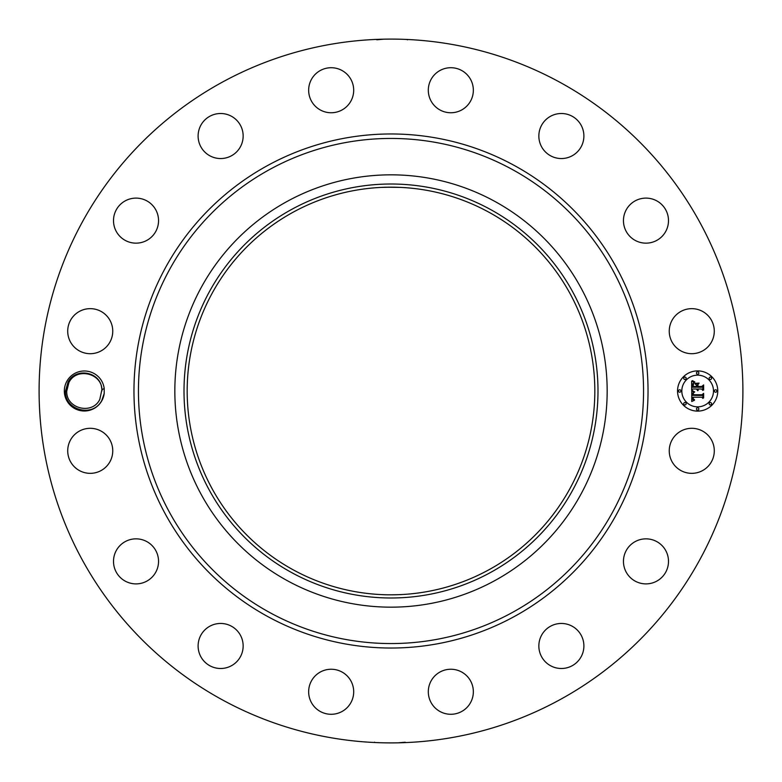 <?xml version="1.0" encoding="UTF-8"?>
<svg xmlns="http://www.w3.org/2000/svg" width="782" height="782" viewBox="0 0 782 782"><rect width="100%" height="100%" fill="white"/><g stroke="black" fill="none" stroke-linecap="round" stroke-linejoin="round"><path stroke-width="1.17" d="M222.293 699.822A351.9 351.9 0 0 1 82.178 222.293A351.9 351.9 0 0 1 559.707 82.178A351.9 351.9 0 0 1 699.822 559.707A351.9 351.9 0 0 1 222.293 699.822M378.987 39.305L377.686 39.354M376.797 39.774L384.099 39.168M401.205 39.247L395.135 39.12M402.965 39.305L404.871 39.374M403.013 742.695L404.314 742.646M405.203 742.226L397.901 742.832M380.795 742.753L386.865 742.88M379.035 742.695L377.129 742.626M104.201 393.463L104.201 388.537L101.895 389.68A17.595 17.595 0 0 0 101.67 387.911C100.096 371.939 75.952 366.993 68.034 382.085L65.551 390.941C63.987 409.709 92.54 418.282 101.768 400.521L104.201 393.463A20.009 20.009 0 0 1 74.749 408.556A20.009 20.009 0 0 1 88.092 371.342A20.009 20.009 0 0 1 104.201 388.537M672.002 440.031A22.522 22.522 0 0 1 702.559 431.058A22.522 22.522 0 0 1 711.532 461.624A22.522 22.522 0 0 1 680.966 470.588A22.522 22.522 0 0 1 672.002 440.031M660.106 578.905A22.522 22.522 0 0 1 628.435 575.493A22.522 22.522 0 0 1 631.846 543.832A22.522 22.522 0 0 1 663.517 547.244A22.522 22.522 0 0 1 660.106 578.905M567.712 667.584A22.522 22.522 0 0 1 539.756 652.315A22.522 22.522 0 0 1 555.024 624.368A22.522 22.522 0 0 1 582.981 639.637A22.522 22.522 0 0 1 567.712 667.584M448.418 714.152A22.522 22.522 0 0 1 428.438 689.353A22.522 22.522 0 0 1 453.237 669.372A22.522 22.522 0 0 1 473.218 694.172A22.522 22.522 0 0 1 448.418 714.152M320.376 711.532A22.522 22.522 0 0 1 311.412 680.966A22.522 22.522 0 0 1 341.969 672.002A22.522 22.522 0 0 1 350.942 702.559A22.522 22.522 0 0 1 320.376 711.532M203.095 660.106A22.522 22.522 0 0 1 206.507 628.435A22.522 22.522 0 0 1 238.168 631.846A22.522 22.522 0 0 1 234.756 663.517A22.522 22.522 0 0 1 203.095 660.106M114.416 567.712A22.522 22.522 0 0 1 129.685 539.756A22.522 22.522 0 0 1 157.632 555.024A22.522 22.522 0 0 1 142.363 582.981A22.522 22.522 0 0 1 114.416 567.712M67.848 448.418A22.522 22.522 0 0 1 92.647 428.438A22.522 22.522 0 0 1 112.628 453.237A22.522 22.522 0 0 1 87.828 473.218A22.522 22.522 0 0 1 67.848 448.418M70.468 320.376A22.522 22.522 0 0 1 101.034 311.412A22.522 22.522 0 0 1 109.998 341.969A22.522 22.522 0 0 1 79.441 350.942A22.522 22.522 0 0 1 70.468 320.376M121.894 203.095A22.522 22.522 0 0 1 153.565 206.507A22.522 22.522 0 0 1 150.154 238.168A22.522 22.522 0 0 1 118.483 234.756A22.522 22.522 0 0 1 121.894 203.095M214.288 114.416A22.522 22.522 0 0 1 242.244 129.685A22.522 22.522 0 0 1 226.976 157.632A22.522 22.522 0 0 1 199.019 142.363A22.522 22.522 0 0 1 214.288 114.416M333.582 67.848A22.522 22.522 0 0 1 353.562 92.647A22.522 22.522 0 0 1 328.763 112.628A22.522 22.522 0 0 1 308.782 87.828A22.522 22.522 0 0 1 333.582 67.848M461.624 70.468A22.522 22.522 0 0 1 470.588 101.034A22.522 22.522 0 0 1 440.031 109.998A22.522 22.522 0 0 1 431.058 79.441A22.522 22.522 0 0 1 461.624 70.468M578.905 121.894A22.522 22.522 0 0 1 575.493 153.565A22.522 22.522 0 0 1 543.832 150.154A22.522 22.522 0 0 1 547.244 118.483A22.522 22.522 0 0 1 578.905 121.894M667.584 214.288A22.522 22.522 0 0 1 652.315 242.244A22.522 22.522 0 0 1 624.368 226.976A22.522 22.522 0 0 1 639.637 199.019A22.522 22.522 0 0 1 667.584 214.288M714.152 333.582A22.522 22.522 0 0 1 689.353 353.562A22.522 22.522 0 0 1 669.372 328.763A22.522 22.522 0 0 1 694.172 308.782A22.522 22.522 0 0 1 714.152 333.582M697.652 370.893A20.107 20.107 0 0 1 717.768 391A20.107 20.107 0 0 1 697.652 411.107A20.107 20.107 0 0 1 677.544 391A20.107 20.107 0 0 1 697.652 370.893M68.904 382.564C76.353 366.826 102.765 373.219 101.943 390.892C102.765 373.219 76.353 366.826 68.904 382.564C76.353 366.826 102.765 373.219 101.943 390.892C102.765 373.219 76.353 366.826 68.904 382.564C76.353 366.826 102.765 373.219 101.943 390.892C102.765 373.219 76.353 366.826 68.904 382.564C76.353 366.826 102.765 373.219 101.943 390.892C102.765 373.219 76.353 366.826 68.904 382.564C76.353 366.826 102.765 373.219 101.943 390.892C102.765 373.219 76.353 366.826 68.904 382.564C76.353 366.826 102.765 373.219 101.943 390.892C102.765 373.219 76.353 366.826 68.904 382.564C76.353 366.826 102.765 373.219 101.943 390.892C102.765 373.219 76.353 366.826 68.904 382.564L66.753 391.108C65.923 408.781 92.335 415.174 99.783 399.436L101.895 389.68M488.721 212.127A203.819 203.819 0 0 1 569.873 488.721A203.819 203.819 0 0 1 293.279 569.873A203.819 203.819 0 0 1 212.127 293.279A203.819 203.819 0 0 1 488.721 212.127M382.173 594.633C387.852 595.131 406.591 594.418 399.827 594.633M382.173 187.367L391 187.181M399.827 187.367L386.279 187.23M65.551 391.059L66.753 391.108C65.923 408.781 92.335 415.174 99.783 399.436C92.335 415.174 65.923 408.781 66.753 391.108C65.923 408.781 92.335 415.174 99.783 399.436C92.335 415.174 65.923 408.781 66.753 391.108C65.923 408.781 92.335 415.174 99.783 399.436C92.335 415.174 65.923 408.781 66.753 391.108C65.923 408.781 92.335 415.174 99.783 399.436C92.335 415.174 65.923 408.781 66.753 391.108C65.923 408.781 92.335 415.174 99.783 399.436C92.335 415.174 65.923 408.781 66.753 391.108C65.923 408.781 92.335 415.174 99.783 399.436C92.335 415.174 65.923 408.781 66.753 391.108C65.923 408.781 92.335 415.174 99.783 399.436M494.635 201.297A216.164 216.164 0 0 1 494.635 580.703A216.164 216.164 0 0 1 174.836 391A216.164 216.164 0 0 1 494.635 201.297M697.652 406.845A15.845 15.845 0 0 0 713.497 391A15.845 15.845 0 0 0 697.652 375.155A15.845 15.845 0 0 0 681.816 391A15.845 15.845 0 0 0 697.652 406.845M679.675 392.222A1.222 1.222 0 0 0 680.897 391A1.222 1.222 0 0 0 679.675 389.778A1.222 1.222 0 0 0 678.463 391A1.222 1.222 0 0 0 679.675 392.222M697.652 374.246A1.222 1.222 0 0 0 698.873 373.024A1.222 1.222 0 0 0 697.652 371.802A1.222 1.222 0 0 0 696.439 373.024A1.222 1.222 0 0 0 697.652 374.246M684.944 379.505A1.222 1.222 0 0 0 686.166 378.293A1.222 1.222 0 0 0 684.944 377.071A1.222 1.222 0 0 0 683.722 378.293A1.222 1.222 0 0 0 684.944 379.505M715.628 392.222A1.222 1.222 0 0 0 716.85 391A1.222 1.222 0 0 0 715.628 389.778A1.222 1.222 0 0 0 714.416 391A1.222 1.222 0 0 0 715.628 392.222M710.369 379.505A1.222 1.222 0 0 0 711.581 378.293A1.222 1.222 0 0 0 710.369 377.071A1.222 1.222 0 0 0 709.147 378.293A1.222 1.222 0 0 0 710.369 379.505M697.652 407.754A1.222 1.222 0 0 0 696.439 408.976A1.222 1.222 0 0 0 697.652 410.198A1.222 1.222 0 0 0 698.873 408.976A1.222 1.222 0 0 0 697.652 407.754M684.944 402.495A1.222 1.222 0 0 0 683.722 403.708A1.222 1.222 0 0 0 684.944 404.929A1.222 1.222 0 0 0 686.166 403.708A1.222 1.222 0 0 0 684.944 402.495M710.369 402.495A1.222 1.222 0 0 0 709.147 403.708A1.222 1.222 0 0 0 710.369 404.929A1.222 1.222 0 0 0 711.581 403.708A1.222 1.222 0 0 0 710.369 402.495M291.764 209.351A206.986 206.986 0 0 1 572.649 291.764A206.986 206.986 0 0 1 490.236 572.649A206.986 206.986 0 0 1 209.351 490.236A206.986 206.986 0 0 1 291.764 209.351M691.767 391.059L694.299 392.271L692.705 393.229L692.432 395.35L701.953 395.457L702.91 394.421L702.91 398.439L701.884 397.207L693.145 397.207L693.311 398.84L694.543 399.778L693.233 399.172L692.481 397.207L692.725 399.465L694.455 400.247L691.728 401.518L691.767 391.059M692.363 390.56L694.68 391.938L692.363 390.56M693.478 392.926L693.145 394.744L701.982 394.754L703.634 393.356L703.634 397.852L703.399 393.845L702.05 395.018L692.901 395.018L693.478 392.926M691.64 381.069L694.279 382.506L692.608 383.913L692.373 387.246L696.479 387.246L696.479 386.709L692.852 386.709L692.901 384.333L693.751 383.053L693.087 386.484L696.479 386.484L696.479 385.155L694.993 383.757L698.678 383.757L697.221 385.233L697.221 387.246L701.649 387.246L702.793 386.113L702.793 390.433L701.649 388.996L697.867 388.996L698.199 390.355L697.221 388.996L697.73 390.736L696.479 388.996L692.774 388.996L691.64 390.189L691.64 381.069M692.471 380.638L694.866 381.978L692.471 380.638M699.098 383.112L695.169 383.336L699.098 383.112M697.955 386.484L701.718 386.484L703.634 384.94L703.634 390.023L703.399 385.428L701.825 386.709L697.72 386.709L697.955 384.685L697.955 386.484M267.776 616.568A257.034 257.034 0 0 1 165.432 267.776A257.034 257.034 0 0 1 514.224 165.432A257.034 257.034 0 0 1 616.568 514.224A257.034 257.034 0 0 1 267.776 616.568M512.083 169.362A252.557 252.557 0 0 1 612.638 512.083A252.557 252.557 0 0 1 269.917 612.638A252.557 252.557 0 0 1 169.362 269.917A252.557 252.557 0 0 1 512.083 169.362M407.451 39.833L406.894 39.462M374.549 742.167L375.106 742.538"/></g></svg>
